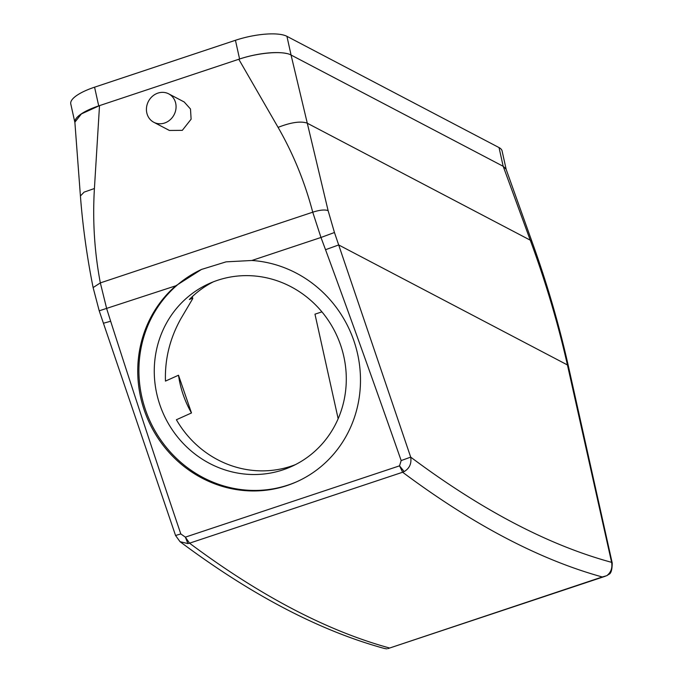 <?xml version="1.0" encoding="UTF-8"?>
<svg xmlns="http://www.w3.org/2000/svg" width="683" height="683" viewBox="0 0 683 683"><rect width="100%" height="100%" fill="white"/><g stroke="black" fill="none" stroke-linecap="round" stroke-linejoin="round"><path stroke-width="1.02" d="M175.522 111.013A16.05 14.471 117.7 0 1 153.795 122.274A16.05 14.471 117.7 0 1 146.982 105.105A16.05 14.471 117.7 0 1 168.701 93.853A16.05 14.471 117.7 0 1 175.522 111.013M168.701 93.853L184.197 101.972L190.489 108.998L191.112 119.192L182.31 130.351L169.41 130.462L153.795 122.274M387.79 648.654L602.295 576.973A2407.233 760.042 -108.4 0 1 402.637 472.243L404.165 471.577C409.518 468.376 411.695 463.561 410.696 457.132L334.457 232.51L328.105 210.612C324.681 209.459 319.559 209.988 312.737 212.2C304.814 182.062 293.263 153.786 278.083 127.371L238.794 59.267L99.513 105.626L94.416 188.517C92.487 220.618 94.467 252.078 100.341 282.899L312.737 212.2L320.976 237.471L251.865 260.479L226.073 261.854L201.476 269.452L175.83 285.793A116.349 110.339 -114.2 0 0 144.369 410.466A116.349 110.339 -114.2 0 0 296.857 481.703A116.349 110.339 -114.2 0 0 353.862 340.732A116.349 110.339 -114.2 0 0 251.865 260.479M404.165 471.577L399.538 465.84L402.637 472.243L189.532 543.181L187.902 543.574L185.358 537.137L180.807 533.935C156.672 462.707 133.287 391.811 110.655 321.241L106.719 308.801L100.341 282.899L93.119 287.577C86.972 256.817 82.737 226.295 80.415 195.987L84.103 192.128L94.416 188.517M328.105 210.612L291.052 55.024C283.257 50.525 258.302 52.591 238.794 59.267M80.415 195.987L74.874 122.197L81.397 113.916L99.513 105.626M291.052 55.024L503.192 166.302L506.086 169.179L532.202 242.226L530.256 240.168L503.192 166.302A40.118 11.867 167.5 0 0 503.175 166.293L291.078 55.041A40.118 11.867 167.5 0 0 291.052 55.024M389.19 647.911A2407.233 760.042 -108.4 0 1 189.532 543.181L185.358 537.137L399.538 465.84L401.169 460.573C376.35 389.575 351.139 319.285 325.535 249.705L320.976 237.471L334.457 232.51M201.929 269.256A116.349 110.339 -114.2 0 0 145.53 409.945A116.349 110.339 -114.2 0 0 297.438 481.438M568.358 366.028L612.224 563.04L611.609 562.34L567.428 364.944C557.985 323.247 545.597 281.661 530.256 240.168L307.009 123.077C300.52 120.951 290.873 122.377 278.083 127.371M321.915 311.858L314.974 314.171L338.153 418.722M191.189 297.703L191.394 298.616L192.768 298.582L180.764 318.893C169.854 338.512 164.757 359.241 165.465 381.097L178.502 375.232A100.299 95.125 -114.2 0 0 183.189 394.697A100.299 95.125 -114.2 0 0 191.488 412.959L178.502 375.232M191.488 412.959L176.402 419.746A100.299 95.125 -114.2 0 0 295.449 464.619M180.807 533.935L175.557 535.498L99.248 310.936L93.127 287.62M187.902 543.574L180.047 541.696L175.557 535.498M602.295 576.973L606.803 575.675C610.969 572.448 612.566 568 611.609 562.34A2395.204 756.243 -108.4 0 1 410.696 457.132L401.169 460.573M159.976 405.139A100.299 95.125 -114.2 0 0 291.436 466.549A100.299 95.125 -114.2 0 0 340.578 345.017A100.299 95.125 -114.2 0 0 209.118 283.607A100.299 95.125 -114.2 0 0 159.976 405.139M606.803 575.675L609.091 574.172M180.047 541.696C251.617 595.166 319.729 630.75 384.392 648.466L386.527 648.816M213.224 281.883A100.299 95.125 -114.2 0 0 189.37 299.521L191.394 298.616M506.197 169.495L502.082 150.917A40.118 11.867 167.5 0 0 499.034 147.579L503.175 166.293M499.034 147.579L286.928 36.327A40.118 11.867 167.5 0 0 235.439 40.288L94.57 87.185A40.118 11.867 167.5 0 0 70.776 103.927L74.899 122.53A40.118 11.867 167.5 0 1 98.719 105.891L239.588 59.003A40.118 11.867 167.5 0 1 286.595 53.513M506.188 169.461A40.118 11.867 167.5 0 0 505.326 167.907M175.83 285.793L99.769 310.637M532.202 242.243L532.202 242.226C546.972 283.214 559.027 324.468 568.35 365.986L567.428 364.944L338.683 244.958L325.535 249.705M103.901 323.11L110.655 321.241M94.57 87.185L98.719 105.891M286.928 36.327L291.078 55.041M235.439 40.288L239.588 59.003M612.224 563.04C612.147 569.707 611.072 573.455 608.98 574.292M387.833 648.637L605.343 576.23M384.392 648.466L386.732 648.85M192.333 296.61L192.768 298.582"/></g></svg>
